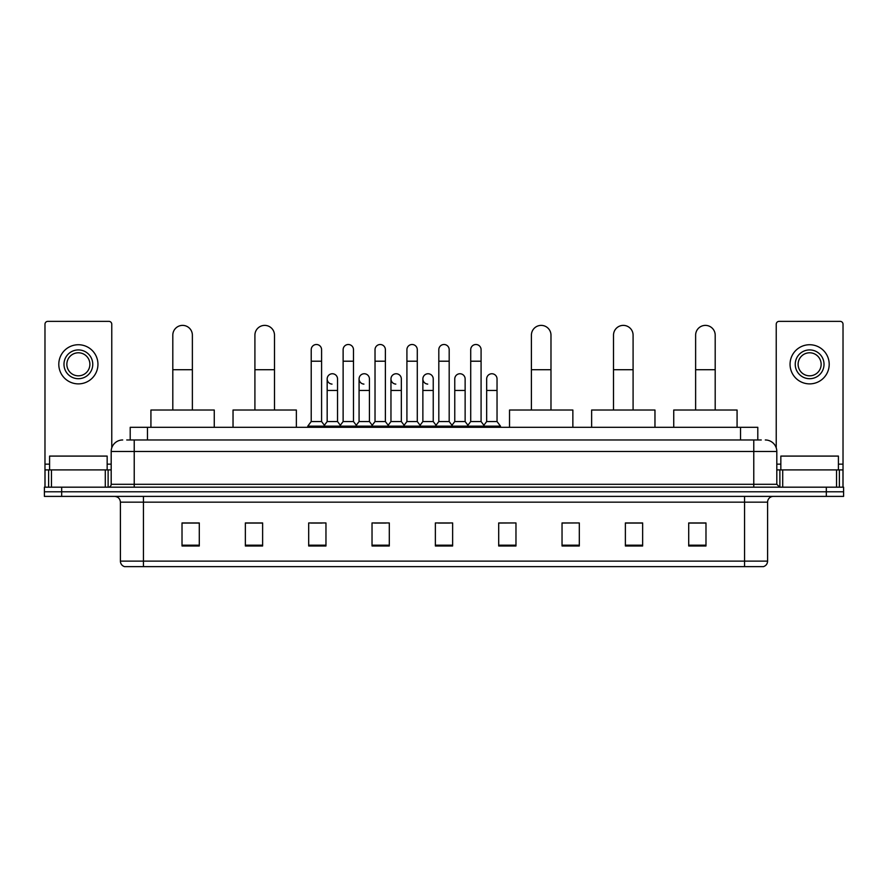 <?xml version="1.0" encoding="UTF-8"?>
<svg xmlns="http://www.w3.org/2000/svg" width="888" height="888" viewBox="0 0 888 888"><rect width="100%" height="100%" fill="white"/><g stroke="black" fill="none" stroke-linecap="round" stroke-linejoin="round"><path stroke-width="1.33" d="M130.203 439.971L130.203 427.306L757.797 427.306L757.797 439.971M127.006 439.971L761.26 439.971M126.74 439.971L134.221 439.971L134.221 451.481L111.189 451.481L111.189 484.304A2.875 2.875 0 0 1 108.314 487.179M122.711 439.971A11.511 11.511 0 0 0 111.189 451.481M765.29 439.971A11.511 11.511 0 0 1 776.811 451.481L776.811 484.304L779.686 487.179M61.672 487.179L44.4 487.179L44.4 491.786L61.672 491.786L44.4 491.786L44.4 496.392L61.672 496.392L61.672 491.786L826.328 491.786L61.672 491.786L61.672 487.179L826.328 487.179L826.328 491.786L843.6 491.786L826.328 491.786L826.328 496.392L61.672 496.392M826.328 496.392L843.6 496.392L843.6 487.179L826.328 487.179M767.598 561.116C767.432 563.88 766.055 565.723 763.447 566.644L744.566 566.644L744.566 561.116L767.598 561.116L767.598 502.153A5.761 5.761 0 0 1 773.348 496.392M744.566 566.644L124.553 566.644A5.761 5.761 0 0 1 120.402 561.116L120.402 502.153C120.069 498.656 118.148 496.736 114.652 496.392M705.982 545.976L705.982 522.943L688.711 522.943L688.711 545.976L705.982 545.976M642.646 545.976L642.646 522.943L625.374 522.943L625.374 545.976L642.646 545.976M579.309 545.976L579.309 522.943L562.037 522.943L562.037 545.976L579.309 545.976M515.972 545.976L515.972 522.943L498.701 522.943L498.701 545.976L515.972 545.976M199.289 545.976L199.289 522.943L182.018 522.943L182.018 545.976L199.289 545.976M262.626 545.976L262.626 522.943L245.354 522.943L245.354 545.976L262.626 545.976M325.963 545.976L325.963 522.943L308.691 522.943L308.691 545.976L325.963 545.976M389.299 545.976L389.299 522.943L372.028 522.943L372.028 545.976L389.299 545.976M452.636 545.976L452.636 522.943L435.364 522.943L435.364 545.976L452.636 545.976M579.309 522.943L562.037 523.054L579.309 522.943M374.447 523.054L385.958 523.054M310.645 523.054L322.166 523.054M515.972 522.943L498.701 523.054L515.972 522.943M438.239 523.054L449.761 523.054M262.626 523.054L245.354 523.054M199.289 523.054L182.018 523.054M642.646 523.054L625.374 523.054M705.982 523.054L688.711 523.054M107.159 469.907L107.159 456.088L49.584 456.088L49.584 469.907M105.295 487.179L105.295 469.907L51.449 469.907L51.449 487.179M111.766 447.885L111.766 324.231A2.875 2.875 0 0 0 108.891 321.356L47.852 321.356A2.875 2.875 0 0 0 44.977 324.231L44.977 469.907L51.449 469.907M105.295 469.907L111.189 469.907M44.977 487.179L44.977 469.907M78.377 349.916A14.397 14.397 0 0 0 63.98 364.313A14.397 14.397 0 0 0 78.377 378.71A14.397 14.397 0 0 0 92.763 364.313A14.397 14.397 0 0 0 78.377 349.916M78.377 352.791A11.511 11.511 0 0 0 66.855 364.313A11.511 11.511 0 0 0 78.377 375.824A11.511 11.511 0 0 0 89.888 364.313A11.511 11.511 0 0 0 78.377 352.791M78.377 383.882A19.58 19.58 0 0 0 97.946 364.313A19.58 19.58 0 0 0 78.377 344.733A19.58 19.58 0 0 0 58.797 364.313A19.58 19.58 0 0 0 78.377 383.882M172.805 410.023L172.805 335.176A9.79 9.79 0 0 1 182.595 325.385A9.79 9.79 0 0 1 192.374 335.176A9.79 9.79 0 0 0 182.595 325.385M192.374 410.023L192.374 335.176M214.263 427.306L214.263 410.023L150.927 410.023L150.927 427.306M254.912 410.023L254.912 335.176A9.79 9.79 0 0 1 264.702 325.385A9.79 9.79 0 0 1 274.492 335.176A9.79 9.79 0 0 0 264.702 325.385M274.492 410.023L274.492 335.176M296.37 427.306L296.37 410.023L233.033 410.023L233.033 427.306M531.401 410.023L531.401 335.176A9.79 9.79 0 0 1 541.192 325.385A9.79 9.79 0 0 1 550.982 335.176A9.79 9.79 0 0 0 541.192 325.385M550.982 410.023L550.982 335.176M572.86 427.306L572.86 410.023L509.523 410.023L509.523 427.306M613.508 410.023L613.508 335.176A9.79 9.79 0 0 1 623.298 325.385A9.79 9.79 0 0 1 633.089 335.176A9.79 9.79 0 0 0 623.298 325.385M633.089 410.023L633.089 335.176M654.967 427.306L654.967 410.023L591.63 410.023L591.63 427.306M695.626 410.023L695.626 335.176A9.79 9.79 0 0 1 705.405 325.385A9.79 9.79 0 0 1 715.195 335.176A9.79 9.79 0 0 0 705.405 325.385M715.195 410.023L715.195 335.176M737.073 427.306L737.073 410.023L673.737 410.023L673.737 427.306M311.222 361.205L321.589 361.205L321.589 421.545L311.222 421.545L311.222 349.683A5.184 5.184 0 0 1 316.727 344.511A5.184 5.184 0 0 1 321.589 349.683A5.184 5.184 0 0 0 316.727 344.511M311.222 421.545L307.77 426.151L307.77 427.306M321.589 421.545L325.041 426.151L307.77 426.151M343.123 421.545L343.123 361.205L353.491 361.205L353.491 421.545L343.123 421.545L339.671 426.151L325.041 426.151L325.041 427.306M343.123 361.205L343.123 349.683A5.184 5.184 0 0 1 348.629 344.511A5.184 5.184 0 0 1 353.491 349.683A5.184 5.184 0 0 0 348.629 344.511M353.491 421.545L356.943 426.151L339.671 426.151L339.671 427.306M375.025 421.545L375.025 361.205L385.381 361.205L385.381 421.545L375.025 421.545L371.561 426.151L356.943 426.151L356.943 427.306M375.025 361.205L375.025 349.683A5.184 5.184 0 0 1 380.53 344.511A5.184 5.184 0 0 1 385.381 349.683A5.184 5.184 0 0 0 380.53 344.511M385.381 421.545L388.844 426.151L371.561 426.151L371.561 427.306M406.915 421.545L406.915 361.205L417.282 361.205L417.282 421.545L406.915 421.545L403.463 426.151L388.844 426.151L388.844 427.306M406.915 361.205L406.915 349.683A5.184 5.184 0 0 1 412.432 344.511A5.184 5.184 0 0 1 417.282 349.683A5.184 5.184 0 0 0 412.432 344.511M417.282 421.545L420.734 426.151L403.463 426.151L403.463 427.306M438.816 421.545L438.816 361.205L449.184 361.205L449.184 421.545L438.816 421.545L435.364 426.151L420.734 426.151L420.734 427.306M438.816 361.205L438.816 349.683A5.184 5.184 0 0 1 444.322 344.511A5.184 5.184 0 0 1 449.184 349.683A5.184 5.184 0 0 0 444.322 344.511M449.184 421.545L452.636 426.151L435.364 426.151L435.364 427.306M470.718 421.545L470.718 361.205L481.085 361.205L481.085 421.545L470.718 421.545L467.266 426.151L452.636 426.151L452.636 427.306M470.718 361.205L470.718 349.683A5.184 5.184 0 0 1 476.223 344.511A5.184 5.184 0 0 1 481.085 349.683A5.184 5.184 0 0 0 476.223 344.511M481.085 421.545L484.537 426.151L467.266 426.151L467.266 427.306M497.036 421.545L497.036 390.454L486.668 390.454L486.668 421.545L497.036 421.545L500.488 426.151L484.537 426.151L484.537 427.306M332.023 384.104A5.184 5.184 0 0 1 327.173 378.932A5.184 5.184 0 0 1 332.678 373.759A5.184 5.184 0 0 1 337.54 378.932L337.54 390.454L327.173 390.454L327.173 378.932M337.54 390.454L337.54 421.545L327.173 421.545L327.173 390.454M327.173 421.545L324.375 425.263M337.54 421.545L340.326 425.263M363.925 384.104A5.184 5.184 0 0 1 359.074 378.932A5.184 5.184 0 0 1 364.579 373.759A5.184 5.184 0 0 1 369.43 378.932L369.43 390.454L359.074 390.454L359.074 378.932M369.43 390.454L369.43 421.545L359.074 421.545L359.074 390.454M359.074 421.545L356.277 425.263M369.43 421.545L372.227 425.263M395.826 384.104A5.184 5.184 0 0 1 390.964 378.932A5.184 5.184 0 0 1 396.481 373.759A5.184 5.184 0 0 1 401.332 378.932L401.332 390.454L390.964 390.454L390.964 378.932M401.332 390.454L401.332 421.545L390.964 421.545L390.964 390.454M390.964 421.545L388.178 425.263M401.332 421.545L404.129 425.263M427.727 384.104A5.184 5.184 0 0 1 422.866 378.932A5.184 5.184 0 0 1 428.371 373.759A5.184 5.184 0 0 1 433.233 378.932L433.233 390.454L422.866 390.454L422.866 378.932M433.233 390.454L433.233 421.545L422.866 421.545L422.866 390.454M422.866 421.545L420.08 425.263M433.233 421.545L436.03 425.263M454.767 378.932A5.184 5.184 0 0 1 460.273 373.759A5.184 5.184 0 0 1 465.134 378.932L465.134 390.454L454.767 390.454L454.767 378.932M465.134 390.454L465.134 421.545L454.767 421.545L454.767 390.454M454.767 421.545L451.97 425.263M465.134 421.545L467.921 425.263M486.668 390.454L486.668 378.932A5.184 5.184 0 0 1 492.174 373.759A5.184 5.184 0 0 1 497.036 378.932L497.036 390.454M486.668 421.545L483.871 425.263M500.488 426.151L500.488 427.306M836.552 487.179L836.552 469.907L782.705 469.907L782.705 487.179M836.552 469.907L843.023 469.907L843.023 324.231A2.875 2.875 0 0 0 840.148 321.356L779.109 321.356A2.875 2.875 0 0 0 776.234 324.231L776.234 447.885M776.811 469.907L782.705 469.907M843.023 469.907L843.023 487.179M809.623 349.916A14.397 14.397 0 0 0 795.237 364.313A14.397 14.397 0 0 0 809.623 378.71A14.397 14.397 0 0 0 824.02 364.313A14.397 14.397 0 0 0 809.623 349.916M809.623 352.791A11.511 11.511 0 0 0 798.112 364.313A11.511 11.511 0 0 0 809.623 375.824A11.511 11.511 0 0 0 821.145 364.313A11.511 11.511 0 0 0 809.623 352.791M809.623 383.882A19.58 19.58 0 0 0 829.203 364.313A19.58 19.58 0 0 0 809.623 344.733A19.58 19.58 0 0 0 790.054 364.313A19.58 19.58 0 0 0 809.623 383.882M838.416 469.907L838.416 456.088L780.841 456.088L780.841 469.907M147.475 439.971L147.475 427.306M740.525 439.971L740.525 427.306M134.221 487.179L134.221 484.304L776.811 484.304M111.189 484.304L134.221 484.304L134.221 451.481L753.779 451.481L753.779 487.179M776.811 451.481L753.779 451.481L753.779 439.971M744.566 496.392L744.566 502.153L120.402 502.153M767.598 502.153L744.566 502.153L744.566 561.116L143.434 561.116L143.434 566.644M120.402 561.116L143.434 561.116L143.434 496.392M452.636 545.177L435.364 545.177M389.299 545.177L372.028 545.177M325.963 545.177L308.691 545.177M262.626 545.177L245.354 545.177M199.289 545.177L182.018 545.177M515.972 545.177L498.701 545.177M579.309 545.177L562.037 545.177M642.646 545.177L625.374 545.177M705.982 545.177L688.711 545.177M111.189 464.158L107.159 464.158M49.584 464.158L44.977 464.158M108.125 469.907L108.125 487.179M45.022 469.907L45.022 487.179M48.618 487.179L48.618 469.907M172.805 369.719L192.374 369.719M254.912 369.719L274.492 369.719M531.401 369.719L550.982 369.719M613.508 369.719L633.089 369.719M695.626 369.719L715.195 369.719M843.023 464.158L838.416 464.158M780.841 464.158L776.811 464.158M842.978 487.179L842.978 469.907M839.382 469.907L839.382 487.179M779.875 487.179L779.875 469.907M321.589 361.205L321.589 349.683M353.491 361.205L353.491 349.683M385.381 361.205L385.381 349.683M417.282 361.205L417.282 349.683M449.184 361.205L449.184 349.683M481.085 361.205L481.085 349.683"/></g></svg>
